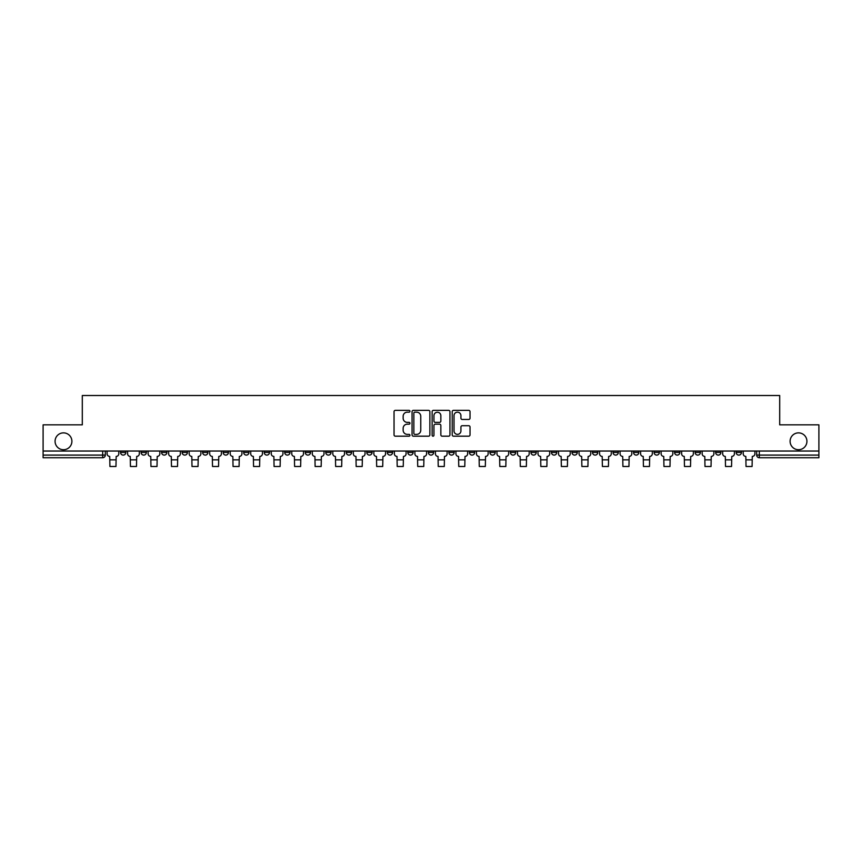 <?xml version="1.0" encoding="UTF-8"?>
<svg xmlns="http://www.w3.org/2000/svg" width="862" height="862" viewBox="0 0 862 862"><rect width="100%" height="100%" fill="white"/><g stroke="black" fill="none" stroke-linecap="round" stroke-linejoin="round"><path stroke-width="1.29" d="M409.956 411.26A0.905 0.905 0 0 0 409.051 410.366L395.335 410.366A1.293 1.293 0 0 0 394.042 411.648L394.042 434.89A1.293 1.293 0 0 0 395.335 436.183L409.051 436.183A0.905 0.905 0 0 0 409.956 435.278A0.905 0.905 0 0 0 409.051 434.373L407.273 434.373A4.127 4.127 0 0 1 403.147 430.246L403.147 428.306A4.127 4.127 0 0 1 407.273 424.179L409.051 424.179A0.905 0.905 0 0 0 409.956 423.274A0.905 0.905 0 0 0 409.051 422.369L407.273 422.369A4.127 4.127 0 0 1 403.147 418.232L403.147 416.303A4.127 4.127 0 0 1 407.273 412.165L409.051 412.165A0.905 0.905 0 0 0 409.956 411.26M790.098 441.29A8.415 8.415 0 0 0 798.514 449.716A8.415 8.415 0 0 0 806.929 441.29A8.415 8.415 0 0 0 798.514 432.875A8.415 8.415 0 0 0 790.098 441.29M55.071 441.29A8.415 8.415 0 0 0 63.486 449.716A8.415 8.415 0 0 0 71.902 441.29A8.415 8.415 0 0 0 63.486 432.875A8.415 8.415 0 0 0 55.071 441.29M674.601 451.031L674.601 452.475L679.87 452.475A2.629 2.629 0 0 1 677.23 455.104A2.629 2.629 0 0 1 674.601 452.475L674.601 451.031M654.086 451.031L654.086 452.475L659.344 452.475A2.629 2.629 0 0 1 656.715 455.104A2.629 2.629 0 0 1 654.086 452.475L654.086 451.031M530.97 451.031L530.97 452.475L536.229 452.475A2.629 2.629 0 0 1 533.6 455.104A2.629 2.629 0 0 1 530.97 452.475L530.97 451.031M510.444 451.031L510.444 452.475L515.713 452.475A2.629 2.629 0 0 1 513.073 455.104A2.629 2.629 0 0 1 510.444 452.475L510.444 451.031M489.928 451.031L489.928 452.475L495.187 452.475A2.629 2.629 0 0 1 492.558 455.104A2.629 2.629 0 0 1 489.928 452.475L489.928 451.031M448.886 451.031L448.886 452.475L454.155 452.475A2.629 2.629 0 0 1 451.516 455.104A2.629 2.629 0 0 1 448.886 452.475L448.886 451.031M407.845 452.475L407.845 451.031L407.845 452.475A2.629 2.629 0 0 0 410.484 455.104A2.629 2.629 0 0 1 407.845 452.475L413.113 452.475A2.629 2.629 0 0 1 410.484 455.104A2.629 2.629 0 0 0 413.113 452.475L413.113 451.031L413.113 452.475M387.329 452.475L387.329 451.031L387.329 452.475A2.629 2.629 0 0 0 389.958 455.104A2.629 2.629 0 0 1 387.329 452.475L392.587 452.475A2.629 2.629 0 0 1 389.958 455.104M366.813 452.475L366.813 451.031L366.813 452.475A2.629 2.629 0 0 0 369.442 455.104A2.629 2.629 0 0 1 366.813 452.475L372.072 452.475A2.629 2.629 0 0 1 369.442 455.104A2.629 2.629 0 0 0 372.072 452.475L372.072 451.031L372.072 452.475M346.287 451.031L346.287 452.475L351.556 452.475A2.629 2.629 0 0 1 348.927 455.104A2.629 2.629 0 0 1 346.287 452.475L346.287 451.031M325.771 451.031L325.771 452.475L331.03 452.475A2.629 2.629 0 0 1 328.4 455.104A2.629 2.629 0 0 1 325.771 452.475L325.771 451.031M305.256 451.031L305.256 452.475L310.514 452.475A2.629 2.629 0 0 1 307.885 455.104A2.629 2.629 0 0 1 305.256 452.475L305.256 451.031M284.729 452.475L284.729 451.031L284.729 452.475A2.629 2.629 0 0 0 287.358 455.104A2.629 2.629 0 0 1 284.729 452.475L289.998 452.475A2.629 2.629 0 0 1 287.358 455.104M243.687 452.475L243.687 451.031L243.687 452.475A2.629 2.629 0 0 0 246.327 455.104A2.629 2.629 0 0 1 243.687 452.475L248.956 452.475A2.629 2.629 0 0 1 246.327 455.104A2.629 2.629 0 0 0 248.956 452.475L248.956 451.031L248.956 452.475M223.172 452.475L223.172 451.031L223.172 452.475A2.629 2.629 0 0 0 225.801 455.104A2.629 2.629 0 0 1 223.172 452.475L228.43 452.475A2.629 2.629 0 0 1 225.801 455.104A2.629 2.629 0 0 0 228.43 452.475L228.43 451.031L228.43 452.475M202.656 452.475L202.656 451.031L202.656 452.475A2.629 2.629 0 0 0 205.285 455.104A2.629 2.629 0 0 1 202.656 452.475L207.914 452.475A2.629 2.629 0 0 1 205.285 455.104A2.629 2.629 0 0 0 207.914 452.475L207.914 451.031L207.914 452.475M182.13 452.475L182.13 451.031L182.13 452.475A2.629 2.629 0 0 0 184.77 455.104A2.629 2.629 0 0 1 182.13 452.475L187.399 452.475A2.629 2.629 0 0 1 184.77 455.104M161.614 452.475L161.614 451.031L161.614 452.475A2.629 2.629 0 0 0 164.243 455.104A2.629 2.629 0 0 1 161.614 452.475L166.872 452.475A2.629 2.629 0 0 1 164.243 455.104A2.629 2.629 0 0 0 166.872 452.475L166.872 451.031L166.872 452.475M141.099 452.475L141.099 451.031L141.099 452.475A2.629 2.629 0 0 0 143.728 455.104A2.629 2.629 0 0 1 141.099 452.475L146.357 452.475A2.629 2.629 0 0 1 143.728 455.104A2.629 2.629 0 0 0 146.357 452.475L146.357 451.031L146.357 452.475M468.734 419.46A1.293 1.293 0 0 0 470.027 418.167L470.027 411.648A1.293 1.293 0 0 0 468.734 410.366L453.498 410.366A1.293 1.293 0 0 0 452.205 411.648L452.205 434.89A1.293 1.293 0 0 0 453.498 436.183L468.734 436.183A1.293 1.293 0 0 0 470.027 434.89L470.027 427.013A1.293 1.293 0 0 0 468.734 425.72L462.215 425.72A1.293 1.293 0 0 0 460.922 427.013L460.922 430.925A3.459 3.459 0 0 1 457.463 434.373A3.459 3.459 0 0 1 454.015 430.925L454.015 415.624A3.459 3.459 0 0 1 457.463 412.165A3.459 3.459 0 0 1 460.922 415.624L460.922 418.167A1.293 1.293 0 0 0 462.215 419.46L468.734 419.46M43.1 451.031L43.1 424.847L82.299 424.847L82.299 395.518L779.701 395.518L779.701 424.847L818.9 424.847L818.9 451.031L43.1 451.031L43.1 455.104L105.315 455.104L105.315 451.031M429.869 411.648A1.293 1.293 0 0 0 428.576 410.366L413.34 410.366A1.293 1.293 0 0 0 412.058 411.648L412.058 434.89A1.293 1.293 0 0 0 413.34 436.183L428.576 436.183A1.293 1.293 0 0 0 429.869 434.89L429.869 411.648M433.424 410.366L448.66 410.366A1.293 1.293 0 0 1 449.942 411.648L449.942 434.89A1.293 1.293 0 0 1 448.66 436.183L442.131 436.183A1.293 1.293 0 0 1 440.848 434.89L440.848 425.472A1.293 1.293 0 0 0 439.555 424.179L435.224 424.179A1.293 1.293 0 0 0 433.942 425.472L433.942 435.278A0.905 0.905 0 0 1 433.036 436.183A0.905 0.905 0 0 1 432.131 435.278L432.131 411.648A1.293 1.293 0 0 1 433.424 410.366M756.685 451.031L756.685 455.104L818.9 455.104L818.9 457.733L759.314 457.733A2.629 2.629 0 0 1 756.685 455.104A2.629 2.629 0 0 0 759.314 457.733L759.314 451.031M818.9 451.031L818.9 455.104M105.315 455.104A2.629 2.629 0 0 1 102.686 457.733L43.1 457.733L43.1 455.104M741.428 451.031L741.428 452.475A2.629 2.629 0 0 1 738.799 455.104A2.629 2.629 0 0 1 736.159 452.475A2.629 2.629 0 0 0 738.799 455.104M736.159 451.031L736.159 452.475L741.428 452.475M720.901 451.031L720.901 452.475A2.629 2.629 0 0 1 718.272 455.104A2.629 2.629 0 0 1 715.643 452.475L720.901 452.475M715.643 451.031L715.643 452.475M700.386 451.031L700.386 452.475A2.629 2.629 0 0 1 697.757 455.104A2.629 2.629 0 0 1 695.128 452.475L700.386 452.475M695.128 451.031L695.128 452.475M679.87 451.031L679.87 452.475M659.344 451.031L659.344 452.475L659.344 451.031M638.828 451.031L638.828 452.475A2.629 2.629 0 0 1 636.199 455.104A2.629 2.629 0 0 1 633.57 452.475L638.828 452.475M633.57 451.031L633.57 452.475M618.313 451.031L618.313 452.475A2.629 2.629 0 0 1 615.673 455.104A2.629 2.629 0 0 1 613.044 452.475L618.313 452.475M613.044 451.031L613.044 452.475M597.786 451.031L597.786 452.475A2.629 2.629 0 0 1 595.157 455.104A2.629 2.629 0 0 1 592.528 452.475L597.786 452.475M592.528 451.031L592.528 452.475M577.271 451.031L577.271 452.475A2.629 2.629 0 0 1 574.642 455.104A2.629 2.629 0 0 1 572.002 452.475L577.271 452.475M572.002 451.031L572.002 452.475M556.744 451.031L556.744 452.475A2.629 2.629 0 0 1 554.115 455.104A2.629 2.629 0 0 1 551.486 452.475L556.744 452.475M551.486 451.031L551.486 452.475M536.229 451.031L536.229 452.475A2.629 2.629 0 0 1 533.6 455.104M515.713 451.031L515.713 452.475M495.187 452.475L495.187 451.031L495.187 452.475A2.629 2.629 0 0 1 492.558 455.104M474.671 451.031L474.671 452.475A2.629 2.629 0 0 1 472.042 455.104A2.629 2.629 0 0 1 469.413 452.475A2.629 2.629 0 0 0 472.042 455.104A2.629 2.629 0 0 0 474.671 452.475L469.413 452.475L469.413 451.031M454.155 452.475L454.155 451.031L454.155 452.475A2.629 2.629 0 0 1 451.516 455.104M433.629 451.031L433.629 452.475A2.629 2.629 0 0 1 431 455.104A2.629 2.629 0 0 1 428.371 452.475A2.629 2.629 0 0 0 431 455.104M428.371 451.031L428.371 452.475L433.629 452.475M392.587 451.031L392.587 452.475L392.587 451.031M351.556 452.475L351.556 451.031L351.556 452.475A2.629 2.629 0 0 1 348.927 455.104M331.03 452.475L331.03 451.031L331.03 452.475A2.629 2.629 0 0 1 328.4 455.104M310.514 452.475L310.514 451.031L310.514 452.475A2.629 2.629 0 0 1 307.885 455.104M289.998 451.031L289.998 452.475L289.998 451.031M269.472 452.475L269.472 451.031L269.472 452.475A2.629 2.629 0 0 1 266.843 455.104A2.629 2.629 0 0 1 264.214 452.475L269.472 452.475A2.629 2.629 0 0 1 266.843 455.104M264.214 451.031L264.214 452.475M187.399 451.031L187.399 452.475L187.399 451.031M125.841 451.031L125.841 452.475A2.629 2.629 0 0 1 123.201 455.104A2.629 2.629 0 0 1 120.572 452.475A2.629 2.629 0 0 0 123.201 455.104A2.629 2.629 0 0 0 125.841 452.475L125.841 451.031M120.572 451.031L120.572 452.475L125.841 452.475M414.762 412.165A0.905 0.905 0 0 0 413.857 413.07L413.857 433.467A0.905 0.905 0 0 0 414.762 434.373L416.637 434.373A4.127 4.127 0 0 0 420.764 430.246L420.764 416.303A4.127 4.127 0 0 0 416.637 412.165L414.762 412.165M440.848 415.689A3.459 3.459 0 0 0 437.39 412.23A3.459 3.459 0 0 0 433.942 415.689L433.942 421.076A1.293 1.293 0 0 0 435.224 422.369L439.555 422.369A1.293 1.293 0 0 0 440.848 421.076L440.848 415.689M107.093 451.031L107.093 453.789A2.629 2.629 139.8 0 0 109.722 456.418L109.916 466.482L115.971 466.482L116.165 456.418A2.629 2.629 139.8 0 0 118.794 453.789L118.794 451.031M127.608 451.031L127.608 453.789A2.629 2.629 139.8 0 0 130.237 456.418L130.442 466.482L136.487 466.482L136.692 456.418A2.629 2.629 139.8 0 0 139.321 453.789L139.321 451.031M148.135 451.031L148.135 453.789A2.629 2.629 139.8 0 0 150.764 456.418L150.958 466.482L157.013 466.482L157.207 456.418A2.629 2.629 139.8 0 0 159.836 453.789L159.836 451.031M168.65 451.031L168.65 453.789A2.629 2.629 139.8 0 0 171.279 456.418L171.484 466.482L177.529 466.482L177.723 456.418A2.629 2.629 139.8 0 0 180.363 453.789L180.363 451.031M189.166 451.031L189.166 453.789A2.629 2.629 139.8 0 0 191.806 456.418L192 466.482L198.044 466.482L198.249 456.418A2.629 2.629 139.8 0 0 200.878 453.789L200.878 451.031M209.692 451.031L209.692 453.789A2.629 2.629 139.8 0 0 212.321 456.418L212.515 466.482L218.571 466.482L218.765 456.418A2.629 2.629 139.8 0 0 221.394 453.789L221.394 451.031M230.208 451.031L230.208 453.789A2.629 2.629 139.8 0 0 232.837 456.418L233.042 466.482L239.086 466.482L239.291 456.418A2.629 2.629 139.8 0 0 241.92 453.789L241.92 451.031M250.734 451.031L250.734 453.789A2.629 2.629 139.8 0 0 253.363 456.418L253.557 466.482L259.613 466.482L259.807 456.418A2.629 2.629 139.8 0 0 262.436 453.789L262.436 451.031M271.25 451.031L271.25 453.789A2.629 2.629 139.8 0 0 273.879 456.418L274.073 466.482L280.128 466.482L280.322 456.418A2.629 2.629 139.8 0 0 282.952 453.789L282.952 451.031M291.765 451.031L291.765 453.789A2.629 2.629 139.8 0 0 294.395 456.418L294.599 466.482L300.644 466.482L300.849 456.418A2.629 2.629 139.8 0 0 303.478 453.789L303.478 451.031M312.292 451.031L312.292 453.789A2.629 2.629 139.8 0 0 314.921 456.418L315.115 466.482L321.17 466.482L321.364 456.418A2.629 2.629 139.8 0 0 323.993 453.789L323.993 451.031M332.807 451.031L332.807 453.789A2.629 2.629 139.8 0 0 335.437 456.418L335.641 466.482L341.686 466.482L341.88 456.418A2.629 2.629 139.8 0 0 344.52 453.789L344.52 451.031M353.323 451.031L353.323 453.789A2.629 2.629 139.8 0 0 355.963 456.418L356.157 466.482L362.202 466.482L362.406 456.418A2.629 2.629 139.8 0 0 365.035 453.789L365.035 451.031M373.849 451.031L373.849 453.789A2.629 2.629 139.8 0 0 376.478 456.418L376.672 466.482L382.728 466.482L382.922 456.418A2.629 2.629 139.8 0 0 385.551 453.789L385.551 451.031M394.365 451.031L394.365 453.789A2.629 2.629 139.8 0 0 396.994 456.418L397.199 466.482L403.244 466.482L403.448 456.418A2.629 2.629 139.8 0 0 406.077 453.789L406.077 451.031M414.891 451.031L414.891 453.789A2.629 2.629 139.8 0 0 417.52 456.418L417.714 466.482L423.77 466.482L423.964 456.418A2.629 2.629 139.8 0 0 426.593 453.789L426.593 451.031M435.407 451.031L435.407 453.789A2.629 2.629 139.8 0 0 438.036 456.418L438.23 466.482L444.286 466.482L444.48 456.418A2.629 2.629 139.8 0 0 447.109 453.789L447.109 451.031M455.923 451.031L455.923 453.789A2.629 2.629 139.8 0 0 458.552 456.418L458.756 466.482L464.801 466.482L465.006 456.418A2.629 2.629 139.8 0 0 467.635 453.789L467.635 451.031M476.449 451.031L476.449 453.789A2.629 2.629 139.8 0 0 479.078 456.418L479.272 466.482L485.328 466.482L485.522 456.418A2.629 2.629 139.8 0 0 488.151 453.789L488.151 451.031M496.965 451.031L496.965 453.789A2.629 2.629 139.8 0 0 499.594 456.418L499.798 466.482L505.843 466.482L506.037 456.418A2.629 2.629 139.8 0 0 508.677 453.789L508.677 451.031M517.48 451.031L517.48 453.789A2.629 2.629 139.8 0 0 520.12 456.418L520.314 466.482L526.359 466.482L526.563 456.418A2.629 2.629 139.8 0 0 529.193 453.789L529.193 451.031M538.007 451.031L538.007 453.789A2.629 2.629 139.8 0 0 540.636 456.418L540.83 466.482L546.885 466.482L547.079 456.418A2.629 2.629 139.8 0 0 549.708 453.789L549.708 451.031M558.522 451.031L558.522 453.789A2.629 2.629 139.8 0 0 561.151 456.418L561.356 466.482L567.401 466.482L567.605 456.418A2.629 2.629 139.8 0 0 570.235 453.789L570.235 451.031M579.048 451.031L579.048 453.789A2.629 2.629 139.8 0 0 581.678 456.418L581.872 466.482L587.927 466.482L588.121 456.418A2.629 2.629 139.8 0 0 590.75 453.789L590.75 451.031M599.564 451.031L599.564 453.789A2.629 2.629 139.8 0 0 602.193 456.418L602.387 466.482L608.443 466.482L608.637 456.418A2.629 2.629 139.8 0 0 611.266 453.789L611.266 451.031M620.08 451.031L620.08 453.789A2.629 2.629 139.8 0 0 622.709 456.418L622.914 466.482L628.958 466.482L629.163 456.418A2.629 2.629 139.8 0 0 631.792 453.789L631.792 451.031M640.606 451.031L640.606 453.789A2.629 2.629 139.8 0 0 643.235 456.418L643.429 466.482L649.485 466.482L649.679 456.418A2.629 2.629 139.8 0 0 652.308 453.789L652.308 451.031M661.122 451.031L661.122 453.789A2.629 2.629 139.8 0 0 663.751 456.418L663.956 466.482L670 466.482L670.194 456.418A2.629 2.629 139.8 0 0 672.834 453.789L672.834 451.031M681.637 451.031L681.637 453.789A2.629 2.629 139.8 0 0 684.277 456.418L684.471 466.482L690.516 466.482L690.721 456.418A2.629 2.629 139.8 0 0 693.35 453.789L693.35 451.031M702.164 451.031L702.164 453.789A2.629 2.629 139.8 0 0 704.793 456.418L704.987 466.482L711.042 466.482L711.236 456.418A2.629 2.629 139.8 0 0 713.865 453.789L713.865 451.031M722.679 451.031L722.679 453.789A2.629 2.629 139.8 0 0 725.308 456.418L725.513 466.482L731.558 466.482L731.763 456.418A2.629 2.629 139.8 0 0 734.392 453.789L734.392 451.031M743.206 451.031L743.206 453.789A2.629 2.629 139.8 0 0 745.835 456.418L746.029 466.482L752.084 466.482L752.278 456.418A2.629 2.629 139.8 0 0 754.907 453.789L754.907 451.031M102.686 451.031L102.686 457.733M109.916 459.845L115.971 459.845M109.916 466.482L115.971 466.482M130.442 459.845L136.487 459.845M130.442 466.482L136.487 466.482M150.958 459.845L157.013 459.845M150.958 466.482L157.013 466.482M171.484 459.845L177.529 459.845M171.484 466.482L177.529 466.482M192 459.845L198.044 459.845M192 466.482L198.044 466.482M212.515 459.845L218.571 459.845M212.515 466.482L218.571 466.482M233.042 459.845L239.086 459.845M233.042 466.482L239.086 466.482M253.557 459.845L259.613 459.845M253.557 466.482L259.613 466.482M274.073 459.845L280.128 459.845M274.073 466.482L280.128 466.482M294.599 459.845L300.644 459.845M294.599 466.482L300.644 466.482M315.115 459.845L321.17 459.845M315.115 466.482L321.17 466.482M335.641 459.845L341.686 459.845M335.641 466.482L341.686 466.482M356.157 459.845L362.202 459.845M356.157 466.482L362.202 466.482M376.672 459.845L382.728 459.845M376.672 466.482L382.728 466.482M397.199 459.845L403.244 459.845M397.199 466.482L403.244 466.482M417.714 459.845L423.77 459.845M417.714 466.482L423.77 466.482M438.23 459.845L444.286 459.845M438.23 466.482L444.286 466.482M458.756 459.845L464.801 459.845M458.756 466.482L464.801 466.482M479.272 459.845L485.328 459.845M479.272 466.482L485.328 466.482M499.798 459.845L505.843 459.845M499.798 466.482L505.843 466.482M520.314 459.845L526.359 459.845M520.314 466.482L526.359 466.482M540.83 459.845L546.885 459.845M540.83 466.482L546.885 466.482M561.356 459.845L567.401 459.845M561.356 466.482L567.401 466.482M581.872 459.845L587.927 459.845M581.872 466.482L587.927 466.482M602.387 459.845L608.443 459.845M602.387 466.482L608.443 466.482M622.914 459.845L628.958 459.845M622.914 466.482L628.958 466.482M643.429 459.845L649.485 459.845M643.429 466.482L649.485 466.482M663.956 459.845L670 459.845M663.956 466.482L670 466.482M684.471 459.845L690.516 459.845M684.471 466.482L690.516 466.482M704.987 459.845L711.042 459.845M704.987 466.482L711.042 466.482M725.513 459.845L731.558 459.845M725.513 466.482L731.558 466.482M746.029 459.845L752.084 459.845M746.029 466.482L752.084 466.482"/></g></svg>
